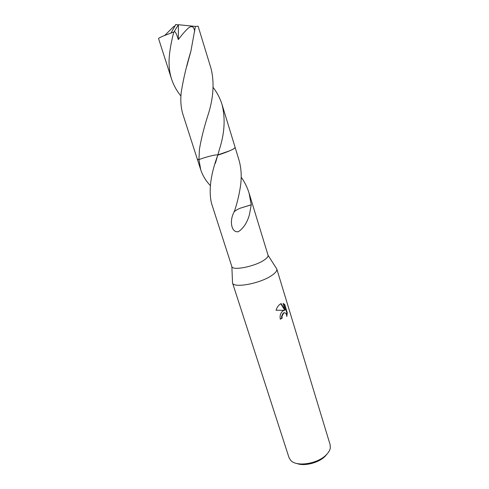 <?xml version="1.0" encoding="UTF-8"?>
<svg xmlns="http://www.w3.org/2000/svg" width="489" height="489" viewBox="0 0 489 489"><rect width="100%" height="100%" fill="white"/><g stroke="black" fill="none" stroke-linecap="round" stroke-linejoin="round"><path stroke-width="0.73" d="M232.471 281.646L232.519 282.899C233.351 288.449 259.806 283.675 271.481 275.655C275.429 273.027 277.202 270.814 276.811 269.023L276.132 267.96M210.221 185.472C205.802 180.734 202.642 175.514 200.747 169.824L198.937 159.61C206.217 156.835 216.303 154.322 217.574 154.995L217.776 155.184C210.655 174.304 208.546 190.294 211.462 203.161L231.865 266.633C232.575 270.796 253.962 266.707 263.565 260.441C266.823 258.375 268.32 256.658 268.064 255.289L249.06 193.051L251.254 204.763L249.439 214.543C247.312 222.397 243.65 228.1 238.455 231.652C231.823 233.198 229.115 221.694 233.718 212.727L234.879 209.964C237.452 201.975 239.341 193.876 240.551 185.661C241.817 176.443 241.248 167.758 238.846 159.597L235.136 147.458M282.41 311.304L284.195 310.319L276.047 310.234C276.951 307.483 278.327 305.448 280.166 304.134L281.144 303.602L285.118 310.142L283.064 303.412L284.757 304.549L287.275 312.807L286.811 316.45C286.475 313.425 285.417 312.288 283.632 313.046L281.976 316.432L282.171 318.131L280.325 319.207C279.684 316.053 280.374 313.418 282.41 311.304M232.501 282.838L289.036 457.698L290.778 460.461C296.603 467.142 317.862 463.829 326.365 454.733C328.571 452.508 329.886 450.29 330.307 448.071L330.161 444.807L276.792 268.956M296.756 463.462C304.262 466.561 318.871 462.857 325.216 456.2L327.11 453.951M213.167 87.445C217.165 92.696 220.105 98.332 221.982 104.359C225.496 118.087 224.665 133.026 219.494 149.182L217.776 155.19L229.806 150.765C232.85 149.426 234.598 148.418 235.05 147.733M197.593 159.475L198.944 159.616L199.42 149.341C201.126 139.194 203.84 128.252 207.556 116.498C213.436 98.888 214.598 82.885 211.028 68.497L198.118 26.21L195.398 26.43L190.906 51.119C186.517 65.508 183.289 79.255 181.223 92.366C180.313 100.551 180.918 108.02 183.045 114.768L197.336 159.243L198.937 159.616C206.224 156.835 216.309 154.316 217.581 154.995L229.806 150.759M241.187 177.165C244.683 182.11 247.306 187.403 249.06 193.051M280.252 318.975L281.731 318.107L281.542 316.407L283.198 313.021L284.433 312.722M281.731 318.107L282.171 318.131M286.658 315.234L286.823 312.783L284.305 304.531L284.757 304.549M286.823 312.783L287.275 312.807M276.053 310.222L284.195 310.319M284.305 304.531L283.113 303.571M285.118 310.142L284.677 310.118L280.814 303.755M251.254 204.763L240.46 208.112C237.306 209.445 235.27 210.637 234.341 211.682M251.169 204.842L240.454 208.131M217.776 155.184C228.791 151.529 234.573 148.937 235.13 147.403L221.982 104.359M180.924 96.052C176.718 90.868 173.595 85.196 171.553 79.022C169.286 71.791 168.564 63.9 169.402 55.343C170.172 47.922 171.627 40.226 173.766 32.262L178.418 24.713L178.332 39.597C181.816 34.902 185.025 31.18 187.953 28.417C191.621 25.312 193.864 26.296 194.689 31.369M164.714 35.428L173.956 26.32L174.475 26.498L175.844 24.45L171.04 33.02L173.736 32.121M171.04 33.02L163.234 36.039C160.068 37.384 158.509 38.24 158.564 38.594L171.553 79.022M173.766 32.262C174.769 30.44 176.291 32.885 178.332 39.603M178.027 24.921L175.844 24.45M178.418 24.713L195.398 26.43M268.064 255.289L276.811 269.023M197.36 159.298L200.747 169.824M283.632 313.039L283.198 313.021M215.38 163.283L219.494 149.182M231.865 266.633L232.519 282.899M186.743 66.431L190.906 51.119"/></g></svg>
